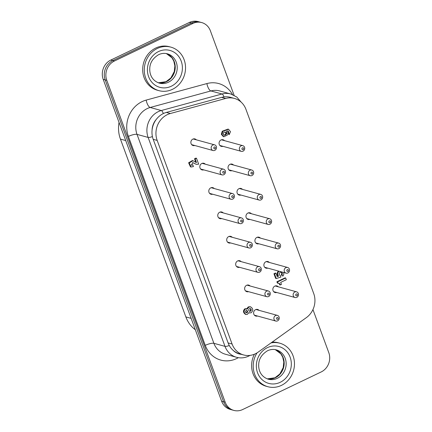 <?xml version="1.0" encoding="UTF-8"?>
<svg xmlns="http://www.w3.org/2000/svg" width="432" height="432" viewBox="0 0 432 432"><rect width="100%" height="100%" fill="white"/><g stroke="black" fill="none" stroke-linecap="round" stroke-linejoin="round"><path stroke-width="0.65" d="M275.594 315.544A2.943 2.673 105.3 0 0 273.888 318.47A2.943 2.673 105.3 0 0 275.8 321.046A2.943 2.673 105.3 0 0 277.56 320.873A2.943 2.673 105.3 0 0 279.266 317.947A2.943 2.673 105.3 0 0 277.355 315.371A2.943 2.673 105.3 0 0 275.594 315.544M277.047 317.536A0.983 0.891 -74.7 0 1 277.7 319.313A0.983 0.891 -74.7 0 1 277.047 317.536M266.636 291.179A2.943 2.673 105.3 0 0 264.924 294.106A2.943 2.673 105.3 0 0 266.836 296.687A2.943 2.673 105.3 0 0 268.596 296.514A2.943 2.673 105.3 0 0 270.302 293.587A2.943 2.673 105.3 0 0 268.391 291.011A2.943 2.673 105.3 0 0 266.636 291.179M268.083 293.177A0.983 0.891 -74.7 0 1 268.736 294.953A0.983 0.891 -74.7 0 1 268.083 293.177M257.672 266.819A2.943 2.673 105.3 0 0 255.96 269.746A2.943 2.673 105.3 0 0 257.872 272.322A2.943 2.673 105.3 0 0 259.632 272.155A2.943 2.673 105.3 0 0 261.338 269.228A2.943 2.673 105.3 0 0 259.432 266.647A2.943 2.673 105.3 0 0 257.672 266.819M259.119 268.812A0.983 0.891 -74.7 0 1 259.772 270.594A0.983 0.891 -74.7 0 1 259.119 268.812M248.708 242.46A2.943 2.673 105.3 0 0 247.001 245.387A2.943 2.673 105.3 0 0 248.908 247.963A2.943 2.673 105.3 0 0 250.668 247.79A2.943 2.673 105.3 0 0 252.38 244.863A2.943 2.673 105.3 0 0 250.468 242.287A2.943 2.673 105.3 0 0 248.708 242.46M250.155 244.453A0.983 0.891 -74.7 0 1 250.808 246.229A0.983 0.891 -74.7 0 1 250.155 244.453M239.744 218.095A2.943 2.673 105.3 0 0 238.037 221.022A2.943 2.673 105.3 0 0 239.949 223.603A2.943 2.673 105.3 0 0 241.704 223.43A2.943 2.673 105.3 0 0 243.416 220.504A2.943 2.673 105.3 0 0 241.504 217.928A2.943 2.673 105.3 0 0 239.744 218.095M241.191 220.093A0.983 0.891 -74.7 0 1 241.844 221.87A0.983 0.891 -74.7 0 1 241.191 220.093M230.78 193.736A2.943 2.673 105.3 0 0 229.073 196.663A2.943 2.673 105.3 0 0 230.985 199.238A2.943 2.673 105.3 0 0 232.745 199.071A2.943 2.673 105.3 0 0 234.452 196.144A2.943 2.673 105.3 0 0 232.54 193.563A2.943 2.673 105.3 0 0 230.78 193.736M232.227 195.734A0.983 0.891 -74.7 0 1 232.88 197.51A0.983 0.891 -74.7 0 1 232.227 195.734M221.816 169.376A2.943 2.673 105.3 0 0 220.109 172.303A2.943 2.673 105.3 0 0 222.021 174.879A2.943 2.673 105.3 0 0 223.781 174.706A2.943 2.673 105.3 0 0 225.488 171.779A2.943 2.673 105.3 0 0 223.576 169.204A2.943 2.673 105.3 0 0 221.816 169.376M223.263 171.369A0.983 0.891 -74.7 0 1 223.922 173.146A0.983 0.891 -74.7 0 1 223.263 171.369M212.852 145.012A2.943 2.673 105.3 0 0 211.145 147.938A2.943 2.673 105.3 0 0 213.057 150.52A2.943 2.673 105.3 0 0 214.817 150.347A2.943 2.673 105.3 0 0 216.524 147.42A2.943 2.673 105.3 0 0 214.612 144.844A2.943 2.673 105.3 0 0 212.852 145.012M214.304 147.01A0.983 0.891 -74.7 0 1 214.958 148.786A0.983 0.891 -74.7 0 1 214.304 147.01M294.84 292.005A2.943 2.673 105.3 0 0 293.128 294.932A2.943 2.673 105.3 0 0 295.04 297.508A2.943 2.673 105.3 0 0 296.8 297.34A2.943 2.673 105.3 0 0 298.507 294.408A2.943 2.673 105.3 0 0 296.6 291.832A2.943 2.673 105.3 0 0 294.84 292.005M296.287 293.998A0.983 0.891 -74.7 0 1 296.941 295.78A0.983 0.891 -74.7 0 1 296.287 293.998M285.876 267.64A2.943 2.673 105.3 0 0 284.17 270.572A2.943 2.673 105.3 0 0 286.076 273.148A2.943 2.673 105.3 0 0 287.836 272.975A2.943 2.673 105.3 0 0 289.548 270.049A2.943 2.673 105.3 0 0 287.636 267.473A2.943 2.673 105.3 0 0 285.876 267.64M287.323 269.638A0.983 0.891 -74.7 0 1 287.977 271.415A0.983 0.891 -74.7 0 1 287.323 269.638M276.912 243.281A2.943 2.673 105.3 0 0 275.206 246.208A2.943 2.673 105.3 0 0 277.117 248.789A2.943 2.673 105.3 0 0 278.872 248.616A2.943 2.673 105.3 0 0 280.584 245.689A2.943 2.673 105.3 0 0 278.672 243.113A2.943 2.673 105.3 0 0 276.912 243.281M278.359 245.279A0.983 0.891 -74.7 0 1 279.013 247.055A0.983 0.891 -74.7 0 1 278.359 245.279M267.948 218.921A2.943 2.673 105.3 0 0 266.242 221.848A2.943 2.673 105.3 0 0 268.153 224.424A2.943 2.673 105.3 0 0 269.914 224.257A2.943 2.673 105.3 0 0 271.62 221.324A2.943 2.673 105.3 0 0 269.708 218.749A2.943 2.673 105.3 0 0 267.948 218.921M269.395 220.914A0.983 0.891 -74.7 0 1 270.562 221.405A0.983 0.891 -74.7 0 1 268.888 222.205A0.983 0.891 -74.7 0 1 269.395 220.914M258.984 194.557A2.943 2.673 105.3 0 0 257.278 197.489A2.943 2.673 105.3 0 0 259.189 200.065A2.943 2.673 105.3 0 0 260.95 199.892A2.943 2.673 105.3 0 0 262.656 196.965A2.943 2.673 105.3 0 0 260.744 194.389A2.943 2.673 105.3 0 0 258.984 194.557M260.431 196.555A0.983 0.891 -74.7 0 1 261.09 198.331A0.983 0.891 -74.7 0 1 260.431 196.555M250.02 170.197A2.943 2.673 105.3 0 0 248.314 173.124A2.943 2.673 105.3 0 0 250.225 175.705A2.943 2.673 105.3 0 0 251.986 175.532A2.943 2.673 105.3 0 0 253.692 172.606A2.943 2.673 105.3 0 0 251.78 170.03A2.943 2.673 105.3 0 0 250.02 170.197M251.473 172.195A0.983 0.891 -74.7 0 1 252.126 173.972A0.983 0.891 -74.7 0 1 251.473 172.195M241.061 145.838A2.943 2.673 105.3 0 0 239.35 148.765A2.943 2.673 105.3 0 0 241.261 151.34A2.943 2.673 105.3 0 0 243.022 151.173A2.943 2.673 105.3 0 0 244.728 148.241A2.943 2.673 105.3 0 0 242.822 145.665A2.943 2.673 105.3 0 0 241.061 145.838M242.509 147.83A0.983 0.891 -74.7 0 1 243.162 149.612A0.983 0.891 -74.7 0 1 242.509 147.83M230.758 409.444A14.715 13.36 105.3 0 0 232.254 409.963A14.715 13.36 -74.7 0 1 230.758 409.444A14.715 13.36 -74.7 0 1 223.619 401.771A14.715 13.36 105.3 0 0 230.758 409.444M312.946 309.582L328.784 352.625A14.715 13.36 -74.7 0 1 328.585 363.809A14.715 13.36 -74.7 0 1 321.165 371.957L242.644 409.547A14.715 13.36 -74.7 0 1 233.842 410.4A14.715 13.36 -74.7 0 1 232.346 409.882A14.715 13.36 -74.7 0 1 225.202 402.208L106.785 80.357A14.715 13.36 -74.7 0 1 106.985 69.169A14.715 13.36 -74.7 0 1 114.41 61.02L192.931 23.431A14.715 13.36 -74.7 0 1 201.728 22.577A14.715 13.36 -74.7 0 1 203.229 23.096A14.715 13.36 -74.7 0 1 210.368 30.769L234.106 95.299M105.397 68.737A14.715 13.36 105.3 0 0 105.197 79.92A14.715 13.36 -74.7 0 1 105.397 68.737A14.715 13.36 -74.7 0 1 112.822 60.588A14.715 13.36 105.3 0 0 105.397 68.737M114.41 61.02L112.822 60.588L191.344 22.999L112.822 60.588L110.835 60.043L189.356 22.453A14.715 13.36 105.3 0 1 198.158 21.6L200.14 22.145A14.715 13.36 105.3 0 0 191.344 22.999A14.715 13.36 -74.7 0 1 200.14 22.145L201.728 22.577M225.202 402.208L223.619 401.771L105.197 79.92L223.619 401.771L221.632 401.231A14.715 13.36 105.3 0 0 228.771 408.904A14.715 13.36 105.3 0 0 230.272 409.423L233.842 410.4M110.835 60.043A14.715 13.36 105.3 0 0 103.415 68.191A14.715 13.36 105.3 0 0 103.216 79.375L221.632 401.231M272.111 342.139A22.561 20.482 -74.7 0 1 278.219 342.765L279.806 343.202A22.561 20.482 -74.7 0 1 294.457 362.961A22.561 20.482 -74.7 0 1 281.362 385.409A22.561 20.482 -74.7 0 1 267.872 386.716A22.561 20.482 -74.7 0 1 257.024 352.879M271.01 342.927A22.561 20.482 -74.7 0 1 279.806 343.202M158.938 90.65L157.351 90.212A22.561 20.482 -74.7 0 1 142.7 70.454A22.561 20.482 -74.7 0 1 155.795 48.006A22.561 20.482 -74.7 0 1 169.29 46.699L170.878 47.131A22.561 20.482 -74.7 0 1 185.522 66.89A22.561 20.482 -74.7 0 1 172.433 89.343A22.561 20.482 -74.7 0 1 158.938 90.65A22.561 20.482 -74.7 0 1 144.288 70.891A22.561 20.482 -74.7 0 1 157.383 48.443A22.561 20.482 -74.7 0 1 170.878 47.131M267.872 386.716L266.285 386.284A22.561 20.482 -74.7 0 1 254.421 354.208M195.34 329.767A30.407 27.605 -74.7 0 1 185.863 316.921L120.436 139.099A30.407 27.605 -74.7 0 1 119.038 122.386M194.767 145.503A3.434 3.116 -74.7 0 1 193.072 145.546A3.434 3.116 -74.7 0 1 190.858 142.533A3.434 3.116 -74.7 0 1 192.85 139.126A3.434 3.116 -74.7 0 1 194.924 138.931A3.434 3.116 -74.7 0 1 196.322 139.822M222.145 139.995A3.434 3.116 105.3 0 0 221.843 139.693M222.971 146.324A3.434 3.116 -74.7 0 1 221.276 146.367A3.434 3.116 -74.7 0 1 219.062 143.354A3.434 3.116 -74.7 0 1 221.054 139.952A3.434 3.116 -74.7 0 1 223.128 139.757A3.434 3.116 -74.7 0 1 224.527 140.648M203.731 169.862A3.434 3.116 -74.7 0 1 202.03 169.906A3.434 3.116 -74.7 0 1 199.822 166.892A3.434 3.116 -74.7 0 1 201.814 163.485A3.434 3.116 -74.7 0 1 203.888 163.291A3.434 3.116 -74.7 0 1 205.286 164.187M212.69 194.222A3.434 3.116 -74.7 0 1 210.994 194.265A3.434 3.116 -74.7 0 1 208.786 191.252A3.434 3.116 -74.7 0 1 210.778 187.85A3.434 3.116 -74.7 0 1 212.846 187.655A3.434 3.116 -74.7 0 1 214.25 188.546M221.654 218.581A3.434 3.116 -74.7 0 1 219.958 218.63A3.434 3.116 -74.7 0 1 217.75 215.617A3.434 3.116 -74.7 0 1 219.742 212.209A3.434 3.116 -74.7 0 1 221.81 212.015A3.434 3.116 -74.7 0 1 223.214 212.906M230.618 242.946A3.434 3.116 -74.7 0 1 228.922 242.989A3.434 3.116 -74.7 0 1 226.708 239.976A3.434 3.116 -74.7 0 1 228.706 236.569A3.434 3.116 -74.7 0 1 230.774 236.374A3.434 3.116 -74.7 0 1 232.173 237.271M239.582 267.305A3.434 3.116 -74.7 0 1 237.886 267.349A3.434 3.116 -74.7 0 1 235.672 264.335A3.434 3.116 -74.7 0 1 237.665 260.933A3.434 3.116 -74.7 0 1 239.738 260.739A3.434 3.116 -74.7 0 1 241.137 261.63M248.546 291.665A3.434 3.116 -74.7 0 1 246.85 291.708A3.434 3.116 -74.7 0 1 244.636 288.7A3.434 3.116 -74.7 0 1 246.629 285.293A3.434 3.116 -74.7 0 1 248.702 285.098A3.434 3.116 -74.7 0 1 250.101 285.989M257.51 316.03A3.434 3.116 -74.7 0 1 255.814 316.073A3.434 3.116 -74.7 0 1 253.6 313.06A3.434 3.116 -74.7 0 1 255.593 309.652A3.434 3.116 -74.7 0 1 257.666 309.458A3.434 3.116 -74.7 0 1 259.065 310.354M231.109 164.354A3.434 3.116 105.3 0 0 230.807 164.057M231.935 170.683A3.434 3.116 -74.7 0 1 230.24 170.726A3.434 3.116 -74.7 0 1 228.026 167.719A3.434 3.116 -74.7 0 1 230.018 164.311A3.434 3.116 -74.7 0 1 232.092 164.117A3.434 3.116 -74.7 0 1 233.491 165.008M240.073 188.719A3.434 3.116 105.3 0 0 239.771 188.417M240.899 195.048A3.434 3.116 -74.7 0 1 239.198 195.091A3.434 3.116 -74.7 0 1 236.99 192.078A3.434 3.116 -74.7 0 1 238.982 188.671A3.434 3.116 -74.7 0 1 241.056 188.476A3.434 3.116 -74.7 0 1 242.455 189.373M249.037 213.079A3.434 3.116 105.3 0 0 248.735 212.776M249.858 219.407A3.434 3.116 -74.7 0 1 248.162 219.451A3.434 3.116 -74.7 0 1 245.954 216.437A3.434 3.116 -74.7 0 1 247.946 213.035A3.434 3.116 -74.7 0 1 250.015 212.841A3.434 3.116 -74.7 0 1 251.419 213.732M258.001 237.438A3.434 3.116 105.3 0 0 257.699 237.141M258.822 243.767A3.434 3.116 -74.7 0 1 257.126 243.81A3.434 3.116 -74.7 0 1 254.918 240.802A3.434 3.116 -74.7 0 1 256.91 237.395A3.434 3.116 -74.7 0 1 258.979 237.2A3.434 3.116 -74.7 0 1 260.383 238.091M266.965 261.803A3.434 3.116 105.3 0 0 266.663 261.5M267.786 268.132A3.434 3.116 -74.7 0 1 266.09 268.175A3.434 3.116 -74.7 0 1 263.876 265.162A3.434 3.116 -74.7 0 1 265.874 261.754A3.434 3.116 -74.7 0 1 267.943 261.56A3.434 3.116 -74.7 0 1 269.341 262.456M275.924 286.162A3.434 3.116 105.3 0 0 275.621 285.86M276.75 292.491A3.434 3.116 -74.7 0 1 275.054 292.534A3.434 3.116 -74.7 0 1 272.84 289.521A3.434 3.116 -74.7 0 1 274.833 286.119A3.434 3.116 -74.7 0 1 276.907 285.925A3.434 3.116 -74.7 0 1 278.305 286.816M251.019 312.854L248.605 312.752L247.374 314.393L246.04 314.496C243.697 312.827 243.475 310.986 245.381 308.983L247.255 309.118L248.886 307.06L250.684 306.898C253.282 308.664 253.395 310.646 251.019 312.854M246.683 308.869L248.292 306.898L250.09 306.736M245.441 314.334C243.097 312.66 242.881 310.824 244.787 308.821L246.121 308.718M245.894 312.649A1.188 1.08 105.3 0 0 246.499 310.451M246.1 310.554A1.188 1.08 -74.7 0 1 247.579 311.526A1.188 1.08 -74.7 0 1 246.181 312.779A1.188 1.08 -74.7 0 1 246.1 310.554M249.302 311.164A1.377 1.247 105.3 0 0 250.009 308.588M249.496 308.713A1.377 1.247 -74.7 0 1 251.213 309.836A1.377 1.247 -74.7 0 1 249.588 311.288A1.377 1.247 -74.7 0 1 249.496 308.713M280.255 275.486L280.951 277.058L276.237 278.537L274.536 273.904L275.967 273.224L277.204 276.583L278.597 276.194A3.305 2.997 -74.7 0 1 278.748 271.534A3.305 2.997 -74.7 0 1 279.077 271.226M283.603 272.468A3.305 2.997 -74.7 0 1 282.847 276.129L281.837 275.033A1.69 1.534 105.3 0 0 281.216 272.241A1.69 1.534 105.3 0 0 279.704 272.716A1.69 1.534 105.3 0 0 280.39 275.524M277.09 276.286L277.997 276.032A3.305 2.997 -74.7 0 1 278.154 271.372A3.305 2.997 -74.7 0 1 278.483 271.064M277.997 276.032L278.597 276.194M223.873 135.081C225.277 134.881 225.882 134.109 225.698 132.759L225.083 132.052M226.292 132.921C226.427 134.46 225.715 135.216 224.154 135.194L223.258 134.374C223.123 132.84 223.835 132.079 225.396 132.1L226.292 132.921M226.471 131.236L227.448 135.032L223.889 136.739L221.924 134.476L222.82 131.414L228.571 129.26L230.488 131.69L229.219 134.617L228.274 130.934L226.471 131.236M228.609 132.959L228.015 132.797L228.62 134.455L229.219 134.617M223.889 136.739L223.295 136.571L221.33 134.309L222.226 131.247L227.977 129.098L228.571 129.26M228.015 132.797L227.923 130.858M274.536 273.904L273.942 273.742L275.643 278.37L276.237 278.537M273.942 273.742L275.368 273.062L275.967 273.224M281.837 275.033L281.243 274.871L282.847 276.129M281.243 274.871A1.69 1.534 105.3 0 0 280.908 272.192M285.687 278.008L286.313 279.709L280.692 282.398L281.437 284.423L280.292 284.974L280.06 284.337A2.419 2.198 105.3 0 0 277.965 283.219L277.49 281.934L285.687 278.008L285.093 277.846L276.896 281.772L277.49 281.934M280.06 284.337L279.461 284.17L279.698 284.807L280.292 284.974M279.461 284.17A2.419 2.198 105.3 0 0 278.462 283.214M276.896 281.772L277.366 283.057L277.965 283.219M195.129 158.927L196.501 158.274L198.666 164.165L196.36 164.371L192.807 162.616L191.425 165.202L192.802 164.921L193.417 166.595L191.057 167.017L189.211 162.94L192.985 160.726L196.468 162.578L195.129 158.927L194.53 158.765L195.907 158.107L196.501 158.274M191.16 165.073L192.802 164.921M196.36 164.371L192.537 162.556M196.09 162.47L196.468 162.578M191.057 167.017L190.463 166.855L188.617 162.778L192.386 160.564L192.985 160.726M195.847 162.34L194.53 158.765M157.172 140.416A19.618 17.809 -74.7 0 1 170.338 113.519L225.704 98.447A19.618 17.809 -74.7 0 1 234.436 98.426A19.618 17.809 -74.7 0 1 245.954 109.35L313.708 293.512A19.618 17.809 -74.7 0 1 306.347 317.633L258.131 352.145A19.618 17.809 -74.7 0 1 243.599 354.942A19.618 17.809 -74.7 0 1 232.081 344.018L157.172 140.416L153.203 139.325A19.618 17.809 -74.7 0 1 166.369 112.428L221.735 97.357A19.618 17.809 -74.7 0 1 230.467 97.335L234.436 98.426M273.958 291.94A3.434 3.116 105.3 0 0 274.369 291.838M264.994 267.581A3.434 3.116 105.3 0 0 265.405 267.478M256.03 243.221A3.434 3.116 105.3 0 0 256.441 243.113M247.066 218.857A3.434 3.116 105.3 0 0 247.477 218.754M238.102 194.497A3.434 3.116 105.3 0 0 238.518 194.395M229.138 170.138A3.434 3.116 105.3 0 0 229.554 170.03M243.599 354.942L239.63 353.851A19.618 17.809 -74.7 0 1 228.112 342.932L153.203 139.325M254.713 315.479A3.434 3.116 105.3 0 0 255.128 315.376M245.749 291.119A3.434 3.116 105.3 0 0 246.164 291.017M236.785 266.755A3.434 3.116 105.3 0 0 237.2 266.652M227.826 242.395A3.434 3.116 105.3 0 0 228.236 242.293M218.862 218.036A3.434 3.116 105.3 0 0 219.272 217.933M209.898 193.676A3.434 3.116 105.3 0 0 210.308 193.568M200.934 169.312A3.434 3.116 105.3 0 0 201.35 169.209M220.174 145.773A3.434 3.116 105.3 0 0 220.59 145.67M191.97 144.952A3.434 3.116 105.3 0 0 192.386 144.85M103.216 79.375L106.785 80.357M189.356 22.453L192.931 23.431M163.301 113.578A3.926 1.453 -105.2 0 0 162.621 111.942A3.926 1.453 -105.2 0 0 161.293 110.527A19.618 17.809 105.3 0 0 158.29 111.645A19.618 17.809 105.3 0 0 148.127 137.425L225.002 346.361A3.926 1.015 -20.2 0 0 227.102 346.199A3.926 1.015 -20.2 0 0 229.273 345.492M223.981 96.903A3.926 1.453 -105.2 0 0 223.349 95.413A3.926 1.453 -105.2 0 0 222.016 93.992L161.293 110.527L150.185 107.476A6.869 2.538 74.8 0 1 147.857 105.003A6.869 2.538 74.8 0 1 146.167 100.1A26.487 24.041 105.3 0 0 142.117 101.612A26.487 24.041 105.3 0 0 128.396 136.415L205.265 345.352A26.487 24.041 105.3 0 0 236.655 358.56A26.487 24.041 105.3 0 0 238.334 357.674M152.404 136.55A3.926 1.015 159.8 0 1 150.228 137.263A3.926 1.015 159.8 0 1 148.127 137.425L137.02 134.379A6.869 1.782 -20.2 0 0 133.342 134.66A6.869 1.782 -20.2 0 0 128.396 136.415M152.075 130.156A15.692 14.245 -74.7 0 1 156.357 119.297M241.434 354.348A15.692 14.245 -74.7 0 1 233.064 350.271M236.52 357.286L225.407 354.235A19.618 17.809 -74.7 0 1 213.894 343.316L225.002 346.361A19.618 17.809 105.3 0 0 236.52 357.286C240.629 358.366 244.669 357.982 248.638 356.13L250.042 355.379M205.265 345.352A6.869 1.782 -20.2 0 1 210.217 343.597A6.869 1.782 -20.2 0 1 213.894 343.316L137.02 134.379A19.618 17.809 -74.7 0 1 147.182 108.599A19.618 17.809 -74.7 0 1 150.185 107.476L210.908 90.947A6.869 2.538 74.8 0 1 208.58 88.474A6.869 2.538 74.8 0 1 206.89 83.57L146.167 100.1M210.908 90.947A19.618 17.809 -74.7 0 1 219.64 90.931L230.753 93.976A19.618 17.809 105.3 0 0 222.016 93.992L210.908 90.947M232.508 94.565A26.487 24.041 105.3 0 0 206.89 83.57M267.262 378.875A15.206 13.802 105.3 0 0 275.341 377.762A15.206 13.802 105.3 0 0 284.175 363.204A15.206 13.802 105.3 0 0 275.287 349.634M158.333 82.809A15.206 13.802 105.3 0 0 166.406 81.691A15.206 13.802 105.3 0 0 175.241 67.133A15.206 13.802 105.3 0 0 166.352 53.568L171.952 57.802L173.804 61.112L174.874 65.907L174.263 71.593L170.878 77.944L166.023 81.707L158.317 82.804M168.388 82.237A15.206 13.802 -74.7 0 1 159.3 83.117C152.102 80.687 149.542 74.482 149.764 68.737C149.845 62.948 152.798 58.255 158.636 54.659C161.568 53.303 164.468 53.017 167.341 53.795A15.206 13.802 -74.7 0 1 177.212 67.106A15.206 13.802 -74.7 0 1 168.388 82.237M158.528 51.554A19.127 17.366 105.3 0 0 148.619 76.691A19.127 17.366 105.3 0 0 171.288 86.227A19.127 17.366 105.3 0 0 181.197 61.096A19.127 17.366 105.3 0 0 158.528 51.554M277.322 378.302A15.206 13.802 -74.7 0 1 268.229 379.188C261.031 376.753 258.476 370.553 258.692 364.802C258.773 359.014 261.733 354.321 267.565 350.725C270.502 349.375 273.402 349.083 276.275 349.861A15.206 13.802 -74.7 0 1 286.146 363.177A15.206 13.802 -74.7 0 1 277.322 378.302M267.462 347.62A19.127 17.366 105.3 0 0 257.548 372.757A19.127 17.366 105.3 0 0 280.217 382.298A19.127 17.366 105.3 0 0 290.126 357.161A19.127 17.366 105.3 0 0 267.462 347.62M191.144 318.368L185.863 316.921M125.723 140.551L120.436 139.099M166.369 112.428L170.338 113.519M221.735 97.357L225.704 98.447M228.112 342.932L232.081 344.018M254.41 315.182L275.8 321.046M255.971 309.501L277.355 315.371M245.446 290.817L266.836 296.687M247.007 285.142L268.391 291.011M236.488 266.458L257.872 272.322M238.043 260.782L259.432 266.647M227.524 242.098L248.908 247.963M229.079 236.417L250.468 242.287M218.56 217.733L239.949 223.603M220.115 212.058L241.504 217.928M209.596 193.374L230.985 199.238M211.151 187.699L232.54 193.563M200.632 169.015L222.021 174.879M202.187 163.334L223.576 169.204M191.668 144.65L213.057 150.52M193.228 138.974L214.612 144.844M273.656 291.643L295.04 297.508M275.211 285.968L296.6 291.832M264.692 267.278L286.076 273.148M266.247 261.603L287.636 267.473M255.728 242.919L277.117 248.789M257.283 237.244L278.672 243.113M246.764 218.56L268.153 224.424M248.319 212.884L269.708 218.749M237.8 194.195L259.189 200.065M239.355 188.519L260.744 194.389M228.836 169.835L250.225 175.705M230.396 164.16L251.78 170.03M219.872 145.476L241.261 151.34M221.432 139.801L242.822 145.665M241.25 102.227L236.768 97.016L230.753 93.976M267.251 378.869L274.952 377.779L279.812 374.015L283.192 367.659L283.802 361.973L282.739 357.178L280.886 353.867L275.27 349.634M249.237 313.022L248.643 312.86M245.468 314.339L246.062 314.501M246.694 308.875L246.094 308.707M250.668 306.893L250.074 306.731"/></g></svg>
